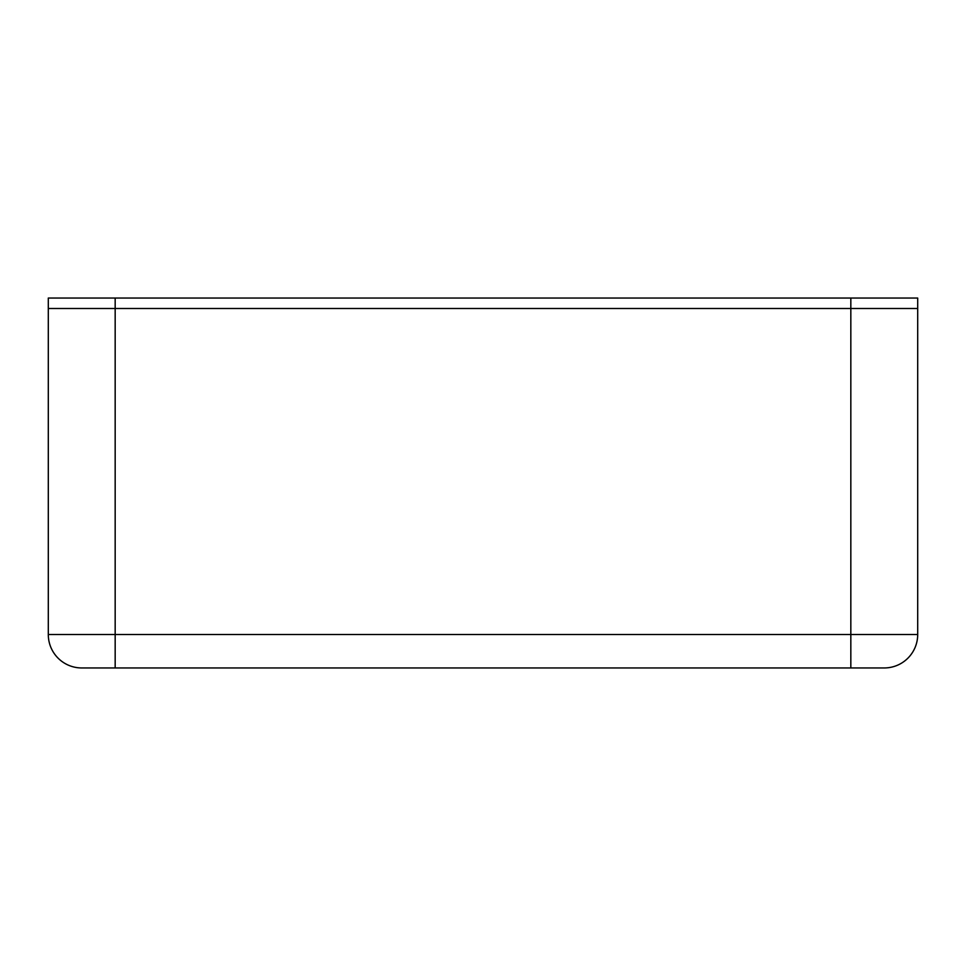 <?xml version="1.0" encoding="UTF-8"?>
<svg xmlns="http://www.w3.org/2000/svg" width="966" height="966" viewBox="0 0 966 966"><rect width="100%" height="100%" fill="white"/><g stroke="black" fill="none" stroke-linecap="round" stroke-linejoin="round"><path stroke-width="1.45" d="M115.171 298.047L48.3 298.047L48.3 308.492L115.171 308.492L115.171 634.517L850.829 634.517L850.829 308.492L115.171 308.492L917.7 308.492L917.7 634.517A33.436 33.436 0 0 1 884.264 667.953L81.736 667.953A33.436 33.436 0 0 1 48.3 634.517L48.3 308.492L115.171 308.492L115.171 298.047L917.7 298.047L917.7 308.492L850.829 308.492L850.829 298.047M850.829 667.953L850.829 634.517L917.7 634.517A33.436 33.436 0 0 1 884.264 667.953M48.3 634.517L115.171 634.517L115.171 667.953"/></g></svg>
